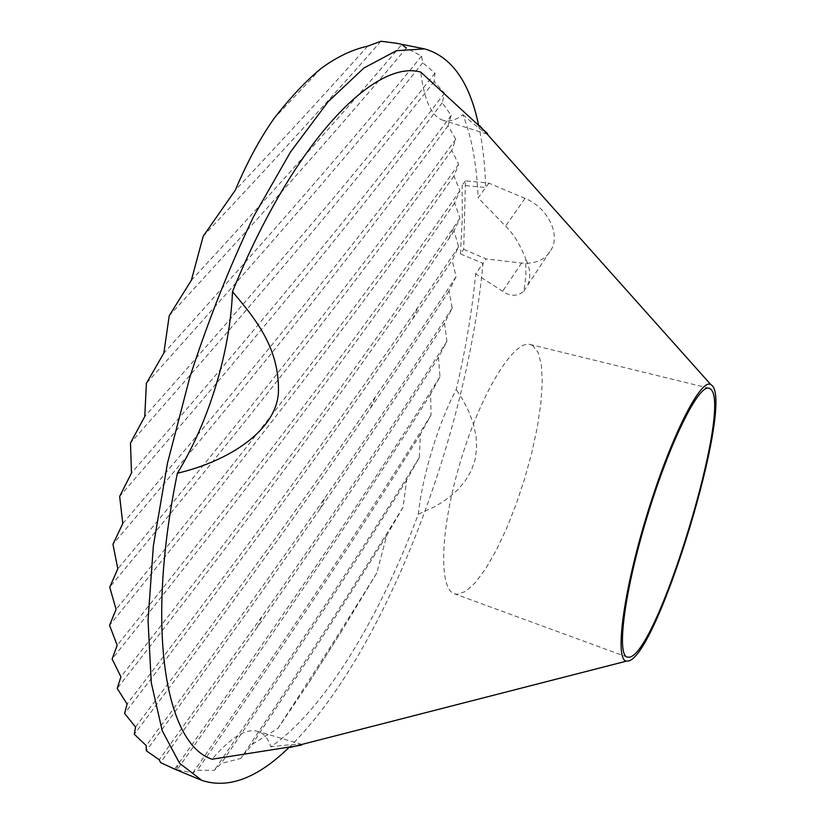 <?xml version="1.0" encoding="UTF-8"?>
<svg xmlns="http://www.w3.org/2000/svg" width="825" height="825" viewBox="0 0 825 825"><rect width="100%" height="100%" fill="white"/><g stroke="black" fill="none" stroke-linecap="round" stroke-linejoin="round"><path stroke-width="0.62" stroke-dasharray="4.12 3.09" d="M463.681 249.315L486.131 258.926L521.555 263.062C536.322 264.278 546.521 259.256 552.162 247.985C559.814 231.918 546.377 206.879 525.03 198.382L488.926 183.16L465.475 180.83L463.681 249.315L460.412 253.852L483.037 263.361L475.674 273.869C472.065 311.231 465.578 349.779 456.225 389.513C438.23 423.503 422.276 476.015 418.347 514.202C379.851 617.09 324.772 709.82 270.889 746.8C268.156 738.488 263.835 733.353 257.947 731.393C246.283 727.918 231 737.189 212.108 759.206M460.412 253.852L462.289 218.708L462.103 185.295L485.729 187.502C485.007 164.412 482.594 143.447 478.49 124.596M169.228 315.717C266.795 209.694 345.84 120.471 406.364 48.046L421.575 56.079L422.73 62.783L435.002 73.095L434.156 81.531L444.489 93.204L442.293 102.785L451.203 115.428L448.006 125.843L455.792 139.229L451.77 150.336L458.618 164.361L453.925 176.065L459.948 190.668L454.647 202.95L459.927 218.13L454.039 230.99L458.618 246.778L452.172 260.257L412.541 319.223C343.551 421.534 247.583 552.946 124.616 713.481M439.983 376.685C376.736 478.428 289.761 607.159 179.056 762.877L174.601 769.106L192.73 773.035L197.278 770.23L214.283 770.364L221.213 763.465L240.869 758.423L251.965 744.552L277.912 728.372L307.756 684.43L342.189 630.238L376.85 572.911L386.729 535.487L403.043 507.262L406.715 479.892L419.265 457.617L420.399 434.301L431.021 415.016L430.629 394.061L439.983 376.685L438.477 357.328L446.913 341.292L444.51 323.132L452.193 308.127L449.027 290.895L456.06 276.715L452.172 260.257M191.348 280.304C276.158 188.471 346.294 109.869 401.754 44.498L396.464 43.24M288.832 747.636C383.955 655.132 466.878 436.91 483.037 263.361L486.131 258.926M465.475 180.83L462.103 185.295M488.926 183.16L478.118 197.825L505.56 226.112C513.408 233.681 520.121 244.571 525.7 258.772L525.886 275.426L523.896 291.225C517.419 296.598 510.324 296.598 502.611 291.225L475.674 273.869M487.152 134.052L443.334 120.378C449.388 122.048 455.895 120.141 462.866 114.654C471.735 137.043 476.819 164.763 478.118 197.825M443.334 120.378C431.743 116.789 424.225 100.691 420.75 72.074M301.579 745.13L302.063 744.48C298.609 743.975 288.214 744.748 270.889 746.8M462.866 114.654C474.581 124.853 482.79 131.361 487.482 134.155L487.596 133.66M418.347 514.202L433.888 507.107L441.633 502.59L449.439 497.104L457.277 490.256L464.857 481.511L471.209 470.797L475.045 459.876L476.654 448.542L476.118 436.384L473.416 423.895L468.806 411.489L462.784 399.774L456.225 389.513M532.816 345.613L530.403 344.572C514.429 339.188 481.769 391.143 461.031 459.628C440.107 528.062 438.292 589.401 454.544 593.825L457.256 594.299L465.713 591.381L475.344 582.646L485.657 568.724L496.186 550.43L506.468 528.681L516.079 504.446L524.638 478.758L531.816 452.657L537.302 427.195L540.849 403.435L542.262 382.439L541.406 365.197L538.24 352.657L532.816 345.613M523.896 291.225L527.732 285.079C530.97 277.076 530.3 268.3 525.7 258.772M459.948 190.668C379.799 306.56 276.272 447.047 117.202 645.305M453.925 176.065C373.292 290.596 269.228 429.433 109.56 625.309M458.618 164.361C378.376 277.829 274.849 415.357 116.067 609.386M451.77 150.336C371.374 261.896 267.836 397.031 109.735 587.122M455.792 139.229C376.128 249.16 273.663 382.212 117.81 568.879M448.006 125.843C368.579 233.279 266.702 363.124 112.953 544.263M451.203 115.428C372.941 220.595 272.807 347.5 122.781 523.545M442.293 102.785C364.753 204.786 265.959 327.577 119.656 496.392M444.489 93.204C368.651 192.204 272.394 311.056 131.505 472.972M434.156 81.531C359.69 176.54 265.753 290.173 130.474 443.025M435.002 73.095C366.187 161.143 269.435 275.622 144.757 416.532M422.73 62.783C355.781 146.252 263.66 253.1 146.396 383.336M421.575 56.079C357.679 134.743 271.765 233.753 163.835 353.11M380.944 41.25C332.114 97.02 272.879 161.999 203.218 236.167M367.672 46.159C329.371 89.069 285.244 137.074 235.3 190.193M320.915 68.599L274.096 118.398M454.647 202.95C374.426 319.358 270.868 460.412 112.117 659.01M459.927 218.13L454.534 226.091C375.767 341.87 274.405 481.8 120.935 676.83M454.039 230.99L448.831 238.703C370.281 354.513 269.332 494.319 117.191 688.39M458.618 246.778L418.089 306.952C348.707 409.571 251.708 541.942 127.081 704.055M456.06 276.715C431.97 313.655 405.168 353.585 375.633 396.495C313.851 486.74 233.815 596.908 135.537 727M449.027 290.895C425.37 327.205 399.125 366.372 370.291 408.385C309.231 497.764 230.577 606.406 134.32 734.302M452.193 308.127C416.223 364.196 373.797 427.453 324.895 497.887C275.117 569.652 215.562 652.235 146.242 745.625M444.51 323.132C409.107 378.335 367.537 440.395 319.811 509.314C271.188 579.573 213.335 660.052 146.273 750.75M446.913 341.292C398.093 418.605 336.435 510.345 261.948 616.523L159.215 759.763M438.477 357.328C390.297 433.558 329.876 523.576 257.225 627.361L160.566 762.578M430.629 394.061C368.445 493.855 284.037 618.956 177.406 769.354M431.021 415.016C371.456 511.5 292.019 630.836 192.73 773.035M420.399 434.301C363.412 526.257 289.039 638.241 197.278 770.23M419.265 457.617C365.743 544.634 297.412 648.893 214.283 770.364M406.715 479.892C356.978 560.33 295.154 654.854 221.213 763.465M403.043 507.262C358.318 580.006 304.26 663.723 240.869 758.423M386.729 535.487C348.243 597.599 303.322 667.291 251.965 744.552M376.85 572.911C347.377 620.575 314.397 672.396 277.912 728.372M342.189 630.238L307.756 684.43M521.555 263.062L502.611 291.225M525.03 198.382L505.56 226.112M301.878 744.418L257.947 731.393M709.077 388.224L530.403 344.572M627.248 657.102L454.544 593.825M527.732 285.079L552.162 247.985M448.831 238.703L454.534 226.091M412.541 319.223L418.089 306.952M370.291 408.385L375.633 396.495M319.811 509.314L324.895 497.887M257.225 627.361L261.948 616.523M176.323 769.416L179.056 762.877"/><path stroke-width="1.24" d="M396.464 43.24L380.944 41.25L367.672 46.159C352.069 49.624 336.487 57.1 320.915 68.599C305.858 80.984 290.256 97.587 274.096 118.398C259.844 138.672 246.912 162.608 235.3 190.193L203.218 236.167L191.348 280.304L169.228 315.717L163.835 353.11L146.396 383.336L144.757 416.532L130.474 443.025L131.505 472.972L119.656 496.392L122.781 523.545L112.953 544.263L117.81 568.879L109.735 587.122L116.067 609.386L109.56 625.309L117.202 645.305L112.117 659.01L120.935 676.83L117.191 688.39L127.081 704.055L124.616 713.481L135.537 727L134.32 734.302L146.242 745.625L146.273 750.75L159.215 759.763L160.566 762.578L174.601 769.106M406.364 48.046L401.754 44.498M478.49 124.596C469.394 81.706 451.409 56.461 424.504 48.881L396.423 50.696L363.887 68.032L328.061 101.805L290.586 151.872L253.523 216.686C229.701 266.341 208.477 319.822 189.863 377.118L167.485 463.124L153.368 545.82L148.036 620.287L151.274 682.739L162.216 730.744L179.572 763.259L201.888 780.398C228.432 789.082 257.421 778.161 288.832 747.636M487.596 133.66L420.75 72.074C374.725 58.926 293.607 141.374 232.485 291.699C230.185 351.698 208.849 421.977 177.385 473.241C144.695 631.991 166.444 744.975 212.108 759.206L301.579 745.13M232.485 291.699C254.925 318.285 279.788 347.768 278.417 392.587C276.179 430.444 229.185 461.093 177.385 473.241M711.779 385.265L710.81 384.584C700.693 377.829 670.323 437.776 646.563 516.099C622.669 594.371 614.501 661.072 626.66 661.093L627.928 661.052C657.04 658.35 734.621 403.177 711.779 385.265M710.614 389.091L709.077 388.224C698.723 384.017 669.828 441.963 647.264 516.316C624.587 590.618 616.306 654.833 627.248 657.102L629.093 657.226C657.298 655.04 733.002 406.086 710.614 389.091M174.663 769.127L201.888 780.398M396.577 43.271L424.504 48.881M290.256 747.409L626.66 661.093M479.758 125.782L710.81 384.584"/></g></svg>
